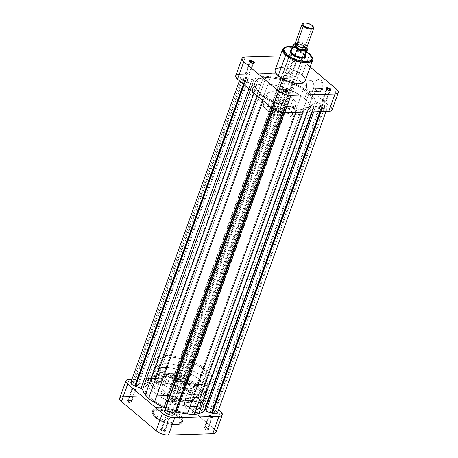 <?xml version="1.0" encoding="UTF-8"?>
<svg xmlns="http://www.w3.org/2000/svg" width="458" height="458" viewBox="0 0 458 458"><rect width="100%" height="100%" fill="white"/><g stroke="black" fill="none" stroke-linecap="round" stroke-linejoin="round"><path stroke-width="0.34" stroke-dasharray="2.29 1.72" d="M162.149 428.562A2.067 0.79 -160.2 0 1 165.235 429.907A2.067 0.79 -160.2 0 1 164.565 430.6L164.737 431.442A2.679 1.025 19.8 0 0 165.607 430.543A2.679 1.025 19.8 0 0 161.594 428.791L162.149 428.562L166.391 416.769A2.067 0.79 -160.2 0 1 168.578 417.364A2.067 0.79 -160.2 0 1 169.546 418.492A2.067 0.79 -160.2 0 1 168.813 418.812L164.565 430.6A2.067 0.79 19.8 0 0 165.298 430.28A2.067 0.79 19.8 0 0 164.336 429.152A2.067 0.79 19.8 0 0 162.149 428.562A2.067 0.79 19.8 0 0 161.416 428.883A2.067 0.79 19.8 0 0 162.378 430.01A2.067 0.79 19.8 0 0 164.565 430.6L168.813 418.812A2.067 0.79 -160.2 0 1 166.626 418.217A2.067 0.79 -160.2 0 1 165.659 417.089A2.067 0.79 -160.2 0 1 166.391 416.769L162.149 428.562L161.594 428.791L164.416 429.552L165.693 431.007L164.313 431.43L161.914 430.68L160.626 429.432L161.594 428.791A2.679 1.025 19.8 0 0 161.01 428.888A2.679 1.025 19.8 0 0 161.456 430.405A2.679 1.025 19.8 0 0 164.737 431.442L164.565 430.6A2.067 0.79 -160.2 0 1 162.04 429.799A2.067 0.79 -160.2 0 1 161.697 428.636A2.067 0.79 -160.2 0 1 162.149 428.562M205.218 427.228A2.067 0.79 -160.2 0 1 208.304 428.579A2.067 0.79 -160.2 0 1 207.634 429.272L207.806 430.114A2.679 1.025 19.8 0 0 208.676 429.209A2.679 1.025 19.8 0 0 204.663 427.463L205.218 427.228L209.461 415.44A2.067 0.79 -160.2 0 1 211.648 416.036A2.067 0.79 -160.2 0 1 212.615 417.158A2.067 0.79 -160.2 0 1 211.882 417.478L207.634 429.272A2.067 0.79 19.8 0 0 208.373 428.951A2.067 0.79 19.8 0 0 207.405 427.824A2.067 0.79 19.8 0 0 205.218 427.228A2.067 0.79 19.8 0 0 204.486 427.549A2.067 0.79 19.8 0 0 205.447 428.677A2.067 0.79 19.8 0 0 207.634 429.272L211.882 417.478A2.067 0.79 -160.2 0 1 209.695 416.889A2.067 0.79 -160.2 0 1 208.728 415.761A2.067 0.79 -160.2 0 1 209.461 415.44L205.218 427.228L204.663 427.463L207.485 428.219L208.762 429.678L207.382 430.096L204.984 429.352L203.696 428.098L204.663 427.463A2.679 1.025 19.8 0 0 204.079 427.56A2.679 1.025 19.8 0 0 204.526 429.072A2.679 1.025 19.8 0 0 207.806 430.114L207.634 429.272A2.067 0.79 -160.2 0 1 205.11 428.47A2.067 0.79 -160.2 0 1 204.772 427.303A2.067 0.79 -160.2 0 1 205.218 427.228M128.435 400.109A2.067 0.79 -160.2 0 1 131.52 401.46A2.067 0.79 -160.2 0 1 130.851 402.153L131.022 402.988A2.679 1.025 19.8 0 0 131.893 402.09A2.679 1.025 19.8 0 0 127.879 400.338L128.435 400.109L132.677 388.321A2.067 0.79 -160.2 0 1 134.864 388.911A2.067 0.79 -160.2 0 1 135.831 390.039A2.067 0.79 -160.2 0 1 135.099 390.359L130.851 402.153A2.067 0.79 19.8 0 0 131.583 401.826A2.067 0.79 19.8 0 0 130.622 400.704A2.067 0.79 19.8 0 0 128.435 400.109A2.067 0.79 19.8 0 0 127.702 400.429A2.067 0.79 19.8 0 0 128.664 401.557A2.067 0.79 19.8 0 0 130.851 402.153L135.099 390.359A2.067 0.79 -160.2 0 1 132.912 389.769A2.067 0.79 -160.2 0 1 131.944 388.642A2.067 0.79 -160.2 0 1 132.677 388.321L128.435 400.109L127.879 400.338L130.702 401.099L131.978 402.559L130.599 402.977L128.2 402.227L126.912 400.979L127.879 400.338A2.679 1.025 19.8 0 0 127.295 400.435A2.679 1.025 19.8 0 0 127.742 401.952A2.679 1.025 19.8 0 0 131.022 402.988L130.851 402.153A2.067 0.79 -160.2 0 1 128.326 401.351A2.067 0.79 -160.2 0 1 127.988 400.183A2.067 0.79 -160.2 0 1 128.435 400.109M171.504 398.781A2.067 0.79 -160.2 0 1 174.59 400.126A2.067 0.79 -160.2 0 1 173.92 400.819L174.092 401.66A2.679 1.025 19.8 0 0 174.962 400.761A2.679 1.025 19.8 0 0 170.949 399.01L171.504 398.781L175.746 386.987A2.067 0.79 -160.2 0 1 177.933 387.582A2.067 0.79 -160.2 0 1 178.901 388.71A2.067 0.79 -160.2 0 1 178.168 389.031L173.92 400.819A2.067 0.79 19.8 0 0 174.658 400.498A2.067 0.79 19.8 0 0 173.691 399.37A2.067 0.79 19.8 0 0 171.504 398.781A2.067 0.79 19.8 0 0 170.771 399.101A2.067 0.79 19.8 0 0 171.733 400.223A2.067 0.79 19.8 0 0 173.92 400.819L178.168 389.031A2.067 0.79 -160.2 0 1 175.981 388.436A2.067 0.79 -160.2 0 1 175.013 387.308A2.067 0.79 -160.2 0 1 175.746 386.987L171.504 398.781L170.949 399.01L173.771 399.771L175.048 401.225L173.668 401.649L171.269 400.899L169.981 399.651L170.949 399.01A2.679 1.025 19.8 0 0 170.365 399.107A2.679 1.025 19.8 0 0 170.811 400.624A2.679 1.025 19.8 0 0 174.092 401.66L173.92 400.819A2.067 0.79 -160.2 0 1 171.395 400.017A2.067 0.79 -160.2 0 1 171.057 398.855A2.067 0.79 -160.2 0 1 171.504 398.781M200.043 406.034A5.742 3.813 88.2 0 1 196.751 408.937A5.742 3.813 88.2 0 1 193.385 405.954A5.742 3.813 88.2 0 1 193.219 400.647A5.742 3.813 88.2 0 1 193.316 400.361A6.36 4.219 -91.8 0 0 193.494 406.24A6.36 4.219 -91.8 0 0 197.215 409.544A6.36 4.219 -91.8 0 0 200.862 406.326L200.043 406.034L191.742 406.292A5.742 3.813 88.2 0 1 188.559 409.194A5.742 3.813 88.2 0 1 185.152 406.395A5.742 3.813 88.2 0 1 185.015 400.618L193.316 400.361L193.419 400.04A6.36 4.219 -91.8 0 0 193.31 400.361A5.742 3.813 -91.8 0 0 193.453 406.137A5.742 3.813 -91.8 0 0 196.854 408.937A5.742 3.813 -91.8 0 0 200.043 406.034A5.742 3.813 -91.8 0 0 199.906 400.258A5.742 3.813 -91.8 0 0 196.499 397.458A5.742 3.813 -91.8 0 0 193.316 400.361L185.015 400.618A5.742 3.813 88.2 0 1 188.204 397.71A5.742 3.813 88.2 0 1 191.604 400.515A5.742 3.813 88.2 0 1 191.742 406.292L200.043 406.034L200.862 406.326L201.343 402.725L200.404 399.279L199.133 397.653L196.728 396.84L194.461 398.162L193.099 401.179L193.099 404.872L193.877 407.088L195.148 408.713L197.553 409.526L199.82 408.204L200.862 406.326A6.36 4.219 -91.8 0 0 199.133 397.653A6.36 4.219 -91.8 0 0 193.419 400.04L193.316 400.361A5.742 3.813 88.2 0 1 198.474 398.208A5.742 3.813 88.2 0 1 200.043 406.034M158.262 409.939C154.615 409.738 149.451 412.211 155.817 417.719C162.493 423.215 172.941 425.201 175.878 424.801A0.927 0.613 -91.8 0 0 176.204 424.921A0.927 0.613 -91.8 0 0 176.708 424.457L162.224 421.079L154.266 415.87L152.337 411.158L158.01 408.673A0.927 0.613 -91.8 0 0 158.262 409.939L154.627 410.637L153.493 411.381L152.783 412.921L153.304 414.845L154.317 416.259L158.857 419.86L165.344 422.871L172.231 424.583L177.904 424.589L179.513 424.102L181.019 422.894L181.316 421.211L180.395 419.196L177.406 416.293L174.097 414.204L165.996 410.998L158.262 409.939A0.927 0.613 88.2 0 1 158.01 408.673A15.967 6.114 19.8 0 0 152.337 411.158A15.967 6.114 19.8 0 0 159.796 419.871A15.967 6.114 19.8 0 0 176.708 424.457L177.189 423.118A15.967 6.114 -160.2 0 1 160.283 418.532A15.967 6.114 -160.2 0 1 152.817 409.818A15.967 6.114 -160.2 0 1 158.491 407.334L158.01 408.673L158.491 407.334L163.775 407.797L169.678 409.383L175.299 411.868L177.733 413.322L181.379 416.402L182.456 417.902L182.897 420.541L181.047 422.373L177.189 423.118L174.681 423.037L168.979 421.99L160.386 418.583L155.897 415.595L153.23 412.549L152.714 411.147L152.783 409.91L154.632 408.078L158.491 407.334A15.967 6.114 -160.2 0 1 175.403 411.919A15.967 6.114 -160.2 0 1 182.868 420.633A15.967 6.114 -160.2 0 1 177.189 423.118L176.708 424.457A15.967 6.114 19.8 0 0 182.387 421.973A15.967 6.114 19.8 0 0 174.922 413.259A15.967 6.114 19.8 0 0 158.01 408.673L172.494 412.051L180.452 417.261L182.387 421.973L176.708 424.457A0.927 0.613 88.2 0 1 176.204 424.921A0.927 0.613 88.2 0 1 175.878 424.801C179.525 425.001 184.689 422.528 178.322 417.02C171.647 411.524 161.199 409.538 158.262 409.939M185.45 398.992L189.12 388.813A15.412 5.902 -160.2 0 1 172.798 384.388A15.412 5.902 -160.2 0 1 165.59 375.978A15.412 5.902 -160.2 0 1 171.069 373.579L167.405 383.764A15.412 5.902 19.8 0 0 161.926 386.157A15.412 5.902 19.8 0 0 169.128 394.567A15.412 5.902 19.8 0 0 185.45 398.992L189.177 398.277L190.717 397.04L191.066 395.935L190.534 393.966L189.492 392.517L184.837 388.825L178.196 385.745L171.137 383.987L165.327 383.981L163.678 384.48L162.138 385.716L161.829 387.445L162.773 389.512L165.836 392.477L169.231 394.624L177.527 397.91L185.45 398.992A15.412 5.902 19.8 0 0 190.929 396.599A15.412 5.902 19.8 0 0 183.727 388.189A15.412 5.902 19.8 0 0 167.405 383.764L171.069 373.579A15.412 5.902 -160.2 0 1 187.391 378.01A15.412 5.902 -160.2 0 1 194.598 386.42A15.412 5.902 -160.2 0 1 189.12 388.813L185.45 398.992M192.16 413.042L194.473 406.612A30.829 11.811 -160.2 0 1 161.834 397.756A30.829 11.811 -160.2 0 1 147.419 380.936A30.829 11.811 -160.2 0 1 158.376 376.15L156.064 382.579A30.829 11.811 19.8 0 0 145.106 387.365A30.829 11.811 19.8 0 0 159.516 404.185A30.829 11.811 19.8 0 0 192.16 413.042L198.074 412.177L200.896 410.906L203.18 408.078L203.312 405.679L202.321 402.977L198.829 398.592L195.291 395.609L188.507 391.321L177.652 386.535L169.065 384.039L163.535 383.025L156.064 382.579L151.913 383.008L148.615 384.01L145.535 386.489L144.837 388.699L144.911 389.941L146.812 394.069L151.054 398.523L157.289 402.914L164.966 406.864L176.307 410.872L184.689 412.589L192.16 413.042A30.829 11.811 19.8 0 0 203.117 408.25A30.829 11.811 19.8 0 0 188.707 391.43A30.829 11.811 19.8 0 0 156.064 382.579L158.376 376.15A30.829 11.811 -160.2 0 1 191.02 385.001A30.829 11.811 -160.2 0 1 205.43 401.821A30.829 11.811 -160.2 0 1 194.473 406.612L192.16 413.042A30.829 11.811 19.8 0 0 203.117 408.25A30.829 11.811 19.8 0 0 188.707 391.43A30.829 11.811 19.8 0 0 156.064 382.579L265.84 77.665L273.311 78.112L281.693 79.835L290.263 82.68L298.284 86.407L306.946 92.184L304.627 98.613A30.829 11.811 19.8 0 0 273.947 85.022A30.829 11.811 19.8 0 0 252.57 88.881A30.829 11.811 19.8 0 0 258.518 100.039L260.831 93.609A30.829 11.811 -160.2 0 1 254.883 82.451A30.829 11.811 -160.2 0 1 276.26 78.593A30.829 11.811 -160.2 0 1 306.946 92.184A30.829 11.811 -160.2 0 1 312.894 103.336A30.829 11.811 -160.2 0 1 291.517 107.195A30.829 11.811 -160.2 0 1 260.831 93.609L258.518 100.039L264.747 104.43L269.745 107.132L280.897 111.552L289.422 113.67L299.624 114.557L303.774 114.122L307.072 113.126L309.39 111.592L310.639 109.594L310.415 105.878L308.875 103.067L306.288 100.107L300.666 95.653L293.401 91.514L287.945 89.11L279.374 86.264L273.724 84.982L268.371 84.249L261.352 84.238L256.074 85.526L253.755 87.054L252.507 89.058L252.73 92.774L254.27 95.585L258.518 100.039A30.829 11.811 19.8 0 0 289.198 113.63A30.829 11.811 19.8 0 0 310.581 109.765A30.829 11.811 19.8 0 0 304.627 98.613L306.946 92.184L310.02 95.167L312.098 98.064L313.089 100.766L312.951 103.159L311.703 105.163L309.385 106.691L306.087 107.693L301.936 108.122L294.465 107.676L286.084 105.953L277.514 103.107L269.493 99.38L262.709 95.098L259.171 92.11L256.583 89.155L254.688 85.028L254.82 82.629L257.104 79.795L259.926 78.524L265.84 77.665A30.829 11.811 -160.2 0 1 298.484 86.516A30.829 11.811 -160.2 0 1 312.894 103.336A30.829 11.811 -160.2 0 1 301.936 108.122L192.16 413.042L187.316 412.887L179.158 411.576L170.571 409.086L164.966 406.864L157.289 402.914L151.054 398.523L146.812 394.069L144.911 389.941L144.837 388.699L145.535 386.489L148.615 384.01L151.913 383.008L158.411 382.585L163.535 383.025L171.916 384.749L180.486 387.594L188.507 391.321L195.291 395.609L200.249 400.08L202.951 404.362L203.18 408.078L201.926 410.076L199.608 411.61L196.31 412.606L192.16 413.042L301.936 108.122L294.465 107.676L286.084 105.953L277.514 103.107L269.493 99.38L262.709 95.098L257.751 90.621L255.049 86.344L254.82 82.629L257.104 79.795L259.926 78.524L265.84 77.665L270.684 77.82L278.842 79.125L284.561 80.671L290.263 82.68L298.284 86.407L305.062 90.69L308.6 93.678L312.098 98.064L313.089 100.766L313.163 102.008L312.465 104.218L310.673 105.993L307.85 107.264L301.936 108.122A30.829 11.811 -160.2 0 1 269.293 99.272A30.829 11.811 -160.2 0 1 254.883 82.451A30.829 11.811 -160.2 0 1 265.84 77.665L156.064 382.579A30.829 11.811 19.8 0 0 145.106 387.365A30.829 11.811 19.8 0 0 159.516 404.185A30.829 11.811 19.8 0 0 192.16 413.042M215.145 429.844L179.565 399.708L176.965 397.973L173.714 396.536L170.296 395.615L167.233 395.351L122.967 396.72L129.236 379.304L122.967 396.72A9.246 3.544 19.8 0 0 119.681 398.157M120.735 397.149L120.036 397.607M122.967 396.72L167.233 395.351A9.246 3.544 19.8 0 1 179.565 399.708L185.839 382.293A9.246 3.544 -160.2 0 0 173.508 377.936L167.233 395.351L173.508 377.936L131.99 379.218L174.956 377.982L179.983 379.121L184.648 381.405L185.839 382.293L179.565 399.708L214.218 428.951L220.487 411.536L214.218 428.951A9.246 3.544 19.8 0 1 216.004 432.295L215.764 430.715M185.839 382.293L218.569 409.916L185.839 382.293M158.376 376.15L165.848 376.596L174.229 378.319L182.799 381.165L193.253 386.277L199.482 390.668L203.73 395.117L205.625 399.25L205.699 400.492L205.007 402.702L203.215 404.477L198.629 406.177L194.473 406.612L187.007 406.16L181.477 405.147L172.884 402.651L167.285 400.435L159.602 396.479L151.713 390.594L149.125 387.64L147.23 383.512L147.361 381.113L149.64 378.285L152.462 377.008L158.376 376.15M171.069 373.579L178.992 374.667L184.666 376.671L188.507 378.646L191.621 380.838L193.745 383.065L194.69 385.132L194.381 386.855L192.841 388.098L191.192 388.596L185.381 388.59L178.322 386.833L172.895 384.439L167.737 380.804L166.443 379.327L165.493 377.26L165.802 375.537L166.701 374.65L171.069 373.579M209.461 415.44L208.716 415.933L209.707 416.895L211.556 417.473L212.621 417.146L211.636 416.024L209.461 415.44M166.391 416.769L165.647 417.267L166.638 418.228L168.487 418.801L169.552 418.48L168.567 417.358L166.391 416.769M132.677 388.321L131.933 388.813L132.923 389.775L134.772 390.348L135.837 390.027L134.852 388.905L132.677 388.321M175.746 386.987L175.002 387.479L175.992 388.441L177.841 389.019L178.906 388.699L177.922 387.577L175.746 386.987M185.015 400.618L185.959 398.924L187.27 397.916L189.486 398.002L190.797 399.113L192.028 401.929L192.171 404.168L191.742 406.292L190.179 408.588L188.003 409.154L185.959 407.797L184.729 404.975L184.585 402.742L185.015 400.618M293.097 61.172A2.067 0.79 19.8 0 0 296.303 62.07A2.067 0.79 19.8 0 0 296.189 61.074L296.841 60.525A2.679 1.025 -160.2 0 1 296.99 61.813A2.679 1.025 -160.2 0 1 292.828 60.651L293.097 61.172L288.855 72.959A2.067 0.79 19.8 0 0 290.91 73.87A2.067 0.79 19.8 0 0 292.341 73.612A2.067 0.79 19.8 0 0 291.941 72.868L296.189 61.074A2.067 0.79 -160.2 0 1 296.584 61.824A2.067 0.79 -160.2 0 1 295.152 62.082A2.067 0.79 -160.2 0 1 293.097 61.172A2.067 0.79 -160.2 0 1 292.702 60.422A2.067 0.79 -160.2 0 1 294.133 60.164A2.067 0.79 -160.2 0 1 296.189 61.074L291.941 72.868A2.067 0.79 19.8 0 0 289.885 71.952A2.067 0.79 19.8 0 0 288.454 72.215A2.067 0.79 19.8 0 0 288.855 72.959L293.097 61.172L292.828 60.651L295.519 61.836L297.362 61.481L296.498 60.267L294.15 59.34L292.416 59.523L292.828 60.651A2.679 1.025 -160.2 0 1 292.393 60.164A2.679 1.025 -160.2 0 1 293.664 59.277A2.679 1.025 -160.2 0 1 296.841 60.525L296.189 61.074A2.067 0.79 19.8 0 0 293.744 60.113A2.067 0.79 19.8 0 0 292.765 60.794A2.067 0.79 19.8 0 0 293.097 61.172M250.028 62.5A2.067 0.79 19.8 0 0 253.228 63.399A2.067 0.79 19.8 0 0 253.474 63.238A2.067 0.79 -160.2 0 1 251.974 63.387A2.067 0.79 -160.2 0 1 250.028 62.5L245.786 74.293A2.067 0.79 19.8 0 0 247.841 75.204A2.067 0.79 19.8 0 0 249.272 74.94A2.067 0.79 19.8 0 0 248.871 74.196L252.827 63.221L248.871 74.196A2.067 0.79 19.8 0 0 246.816 73.286A2.067 0.79 19.8 0 0 245.385 73.543A2.067 0.79 19.8 0 0 245.786 74.293L250.028 62.5A2.067 0.79 -160.2 0 1 249.61 61.847A2.067 0.79 19.8 0 0 249.696 62.128A2.067 0.79 19.8 0 0 250.028 62.5L249.759 61.979L250.028 62.5M283.742 90.953A2.067 0.79 19.8 0 0 286.943 91.852A2.067 0.79 19.8 0 0 287.189 91.686A2.067 0.79 -160.2 0 1 285.689 91.84A2.067 0.79 -160.2 0 1 283.742 90.953L279.5 102.741A2.067 0.79 19.8 0 0 281.555 103.651A2.067 0.79 19.8 0 0 282.987 103.394A2.067 0.79 19.8 0 0 282.586 102.649L286.536 91.674L282.586 102.649A2.067 0.79 19.8 0 0 280.531 101.733A2.067 0.79 19.8 0 0 279.099 101.997A2.067 0.79 19.8 0 0 279.5 102.741L283.742 90.953A2.067 0.79 -160.2 0 1 283.325 90.295A2.067 0.79 19.8 0 0 283.41 90.575A2.067 0.79 19.8 0 0 283.742 90.953L283.473 90.432L283.742 90.953M326.812 89.625A2.067 0.79 19.8 0 0 330.012 90.518A2.067 0.79 19.8 0 0 330.258 90.358A2.067 0.79 -160.2 0 1 328.758 90.512A2.067 0.79 -160.2 0 1 326.812 89.625L322.569 101.413A2.067 0.79 19.8 0 0 324.625 102.323A2.067 0.79 19.8 0 0 326.056 102.065A2.067 0.79 19.8 0 0 325.655 101.315L329.611 90.341L325.655 101.315A2.067 0.79 19.8 0 0 323.6 100.405A2.067 0.79 19.8 0 0 322.169 100.663A2.067 0.79 19.8 0 0 322.569 101.413L326.812 89.625A2.067 0.79 -160.2 0 1 326.394 88.967A2.067 0.79 19.8 0 0 326.48 89.247A2.067 0.79 19.8 0 0 326.812 89.625L326.543 89.098L326.812 89.625M315.138 82.904A5.742 3.813 88.2 0 1 320.297 80.745A5.742 3.813 88.2 0 1 321.865 88.577L322.684 88.869A6.36 4.219 -91.8 0 0 320.955 80.196A6.36 4.219 -91.8 0 0 315.241 82.583L315.138 82.904L306.837 83.161A5.742 3.813 88.2 0 1 310.026 80.253A5.742 3.813 88.2 0 1 313.427 83.058A5.742 3.813 88.2 0 1 313.564 88.835L321.865 88.577A5.742 3.813 -91.8 0 0 321.722 82.801A5.742 3.813 -91.8 0 0 318.321 80.001A5.742 3.813 -91.8 0 0 315.138 82.904A5.742 3.813 -91.8 0 0 315.276 88.68A5.742 3.813 -91.8 0 0 318.676 91.48A5.742 3.813 -91.8 0 0 321.865 88.577L313.564 88.835A5.742 3.813 88.2 0 1 310.375 91.737A5.742 3.813 88.2 0 1 306.975 88.932A5.742 3.813 88.2 0 1 306.837 83.161L315.138 82.904L315.241 82.583L314.76 86.184L315.699 89.631L317.738 91.76L319.375 92.069L321.642 90.747L323.005 87.73L323.005 84.037L322.226 81.822L320.955 80.196L318.55 79.383L316.283 80.705L315.241 82.583A6.36 4.219 -91.8 0 0 315.133 82.904A6.36 4.219 -91.8 0 0 315.316 88.783A6.36 4.219 -91.8 0 0 319.037 92.087A6.36 4.219 -91.8 0 0 322.684 88.869L321.865 88.577A5.742 3.813 88.2 0 1 318.573 91.48A5.742 3.813 88.2 0 1 315.207 88.497A5.742 3.813 88.2 0 1 315.041 83.19A5.742 3.813 88.2 0 1 315.138 82.904L315.041 83.19M304.999 56.683A7.706 2.954 19.8 0 0 303.448 54.399L283.674 109.33A7.706 2.954 19.8 0 0 276.002 105.93A7.706 2.954 19.8 0 0 270.655 106.897A7.706 2.954 19.8 0 0 272.144 109.685L291.918 54.76L291.649 54.233L291.918 54.76A7.706 2.954 19.8 0 0 303.866 58.109A7.706 2.954 19.8 0 0 304.181 57.971A7.706 2.954 -160.2 0 1 291.918 54.76L272.144 109.685A7.706 2.954 19.8 0 0 279.815 113.08A7.706 2.954 19.8 0 0 285.157 112.118A7.706 2.954 19.8 0 0 283.674 109.33L303.448 54.399L304.101 53.849A8.324 3.189 -160.2 0 1 305.434 55.344M292.456 46.796L306.671 51.914L299.606 48.542L292.456 46.796M309.585 54.096A0.927 0.595 -49.8 0 1 309.528 54.479L296.286 48.038L287.011 47.042L282.563 49.435A15.967 6.114 -160.2 0 1 293.635 47.437A15.967 6.114 -160.2 0 1 309.528 54.479L302.103 75.112A15.967 6.114 19.8 0 0 286.204 68.07A15.967 6.114 19.8 0 0 275.132 70.068M293.103 98.968L289.433 109.153A15.412 5.902 19.8 0 0 274.096 102.357A15.412 5.902 19.8 0 0 263.402 104.287A15.412 5.902 19.8 0 0 266.379 109.863L270.043 99.684A15.412 5.902 -160.2 0 1 267.071 94.102A15.412 5.902 -160.2 0 1 277.76 92.172A15.412 5.902 -160.2 0 1 293.103 98.968A15.412 5.902 -160.2 0 1 296.074 104.544A15.412 5.902 -160.2 0 1 285.386 106.474A15.412 5.902 -160.2 0 1 270.043 99.684L266.379 109.863L268.359 111.34L274.72 114.614L283.199 116.899L286.931 117.122L289.891 116.693L291.299 116.057L292.439 114.637L292.33 112.782L291.557 111.374L287.452 107.67L281.092 104.401L273.981 102.334L267.798 101.962L265.926 102.323L263.997 103.371L263.27 104.951L263.487 106.233L266.379 109.863A15.412 5.902 19.8 0 0 281.722 116.658A15.412 5.902 19.8 0 0 292.41 114.729A15.412 5.902 19.8 0 0 289.433 109.153L293.103 98.968L295.994 102.603L296.108 104.458L295.479 105.46L293.555 106.508L291.683 106.869L285.5 106.496L278.384 104.43L272.029 101.161L267.924 97.457L267.151 96.048L267.043 94.193L268.182 92.779L270.472 91.926L273.724 91.709L277.645 92.155L286.147 94.8L293.103 98.968M270.655 106.897L290.429 51.966A7.706 2.954 -160.2 0 1 295.776 51.004A7.706 2.954 -160.2 0 1 303.448 54.399A7.706 2.954 -160.2 0 1 304.936 57.187L188.696 380.054A7.706 2.954 19.8 0 0 187.208 377.266A7.706 2.954 19.8 0 0 179.536 373.871A7.706 2.954 19.8 0 0 174.189 374.833A7.706 2.954 19.8 0 0 175.677 377.627L292.004 54.519L175.677 377.627A7.706 2.954 19.8 0 0 183.349 381.022A7.706 2.954 19.8 0 0 188.696 380.054M331.191 107.516L295.61 77.373L301.885 59.958A9.246 3.544 -160.2 0 0 289.553 55.601L283.279 73.022L289.553 55.601L280.239 55.893L291.007 55.647L296.028 56.792L300.694 59.071L310.192 66.971L301.885 59.958L295.61 77.373L293.017 75.644L289.759 74.207L284.733 73.068L239.013 74.385L245.282 56.969L239.013 74.385A9.246 3.544 19.8 0 0 235.727 75.822M305.286 79.555L304.77 78.158M305.183 80.889A15.967 6.114 19.8 0 0 302.103 75.112L297.614 72.118L291.992 69.639L286.09 68.047L280.811 67.589M276.953 68.328L275.75 69.124M302.103 75.112L309.528 54.479A15.967 6.114 -160.2 0 1 312.614 60.256L309.528 54.479A0.927 0.595 130.2 0 0 309.442 53.798M305.492 55.441L303.03 53.054L298.834 50.998L294.311 49.974L290.99 50.317M291.918 54.76A7.706 2.954 -160.2 0 1 290.515 53.048A7.706 2.954 19.8 0 0 290.67 53.357A7.706 2.954 19.8 0 0 291.918 54.76M283.674 109.33L285.208 111.471L284.859 112.576L282.42 113.315L279.872 113.092L275.619 111.769L273.134 110.424L270.855 108.214L270.644 106.937L272.355 105.809L275.945 105.918L280.193 107.241L283.674 109.33M236.78 74.814L236.082 75.278M332.05 109.96L331.81 108.386M332.05 109.966A9.246 3.544 19.8 0 0 330.264 106.617L336.538 89.201L330.264 106.617L295.61 77.373A9.246 3.544 19.8 0 0 283.279 73.022L239.013 74.385M288.855 72.959L288.534 72.089L289.874 71.952L291.677 72.667L292.347 73.601L290.927 73.875L288.855 72.959M245.786 74.293L245.465 73.423L246.805 73.28L248.608 73.996L249.278 74.929L247.852 75.204L245.786 74.293M279.5 102.741L279.18 101.871L280.519 101.733L282.323 102.449L282.992 103.382L281.567 103.657L279.5 102.741M322.569 101.413L322.249 100.542L323.588 100.405L325.392 101.115L326.062 102.054L324.636 102.323L322.569 101.413M313.564 88.835L312.619 90.529L310.576 91.726L309.093 91.445L307.255 89.522L306.551 87.518L306.551 84.186L307.782 81.467L309.093 80.459L311.308 80.545L313.146 82.469L313.993 85.583L313.564 88.835M291.225 50.225A8.324 3.189 -160.2 0 1 304.101 53.849L303.448 54.399A7.706 2.954 19.8 0 0 296.383 51.13A7.706 2.954 19.8 0 0 290.704 51.536M295.639 43.687A6.166 2.364 -160.2 0 1 298.559 41.644A6.166 2.364 -160.2 0 1 305.864 44.523L305.211 45.073A5.548 2.124 19.8 0 0 298.639 42.485A5.548 2.124 19.8 0 0 296.011 44.317M303.345 23.244A6.166 2.364 -160.2 0 1 312.516 26.037L312.253 25.511L312.516 26.037A6.166 2.364 19.8 0 0 302.961 23.358M295.868 44.02A5.548 2.124 -160.2 0 1 295.839 43.321A5.548 2.124 -160.2 0 1 299.687 42.628A5.548 2.124 -160.2 0 1 305.211 45.073L304.536 46.951A5.548 2.124 19.8 0 0 299.011 44.5A5.548 2.124 19.8 0 0 295.164 45.199M307.055 46.756A6.166 2.364 19.8 0 0 305.864 44.523L312.516 26.037L305.864 44.523A6.166 2.364 19.8 0 0 299.727 41.804A6.166 2.364 19.8 0 0 295.45 42.577M291.712 50.18A7.551 2.891 -160.2 0 1 292.009 50.048A7.551 2.891 -160.2 0 1 301.192 51.708A7.551 2.891 -160.2 0 1 303.717 53.334L303.786 53.466A7.706 2.954 19.8 0 0 291.838 50.117A7.706 2.954 19.8 0 0 291.111 50.529A7.706 2.954 -160.2 0 1 296.83 50.214A7.706 2.954 -160.2 0 1 303.786 53.466L187.208 377.266L303.786 53.466A7.706 2.954 -160.2 0 1 305.326 55.647A7.706 2.954 19.8 0 0 305.034 54.863A7.706 2.954 19.8 0 0 303.786 53.466L303.717 53.334A7.551 2.891 -160.2 0 1 304.942 54.708A7.551 2.891 -160.2 0 1 305.085 54.994L307.266 48.937L305.085 54.994L303.717 53.334L301.192 51.708A7.551 2.891 19.8 0 0 290.962 50.947M156.928 388.539A27.743 10.626 19.8 0 0 184.545 400.767A27.743 10.626 19.8 0 0 203.787 397.292A27.743 10.626 19.8 0 0 198.434 387.256L200.844 380.558A27.743 10.626 -160.2 0 1 206.197 390.594A27.743 10.626 -160.2 0 1 186.956 394.069A27.743 10.626 -160.2 0 1 159.344 381.84L156.928 388.539L153.109 384.531L151.403 380.816L151.524 378.657L152.646 376.854L154.735 375.474L157.701 374.575L161.439 374.186L168.16 374.592L173.135 375.503L180.87 377.747L190.637 382.058L198.434 387.256L201.199 389.941L203.066 392.552L203.959 394.979L203.839 397.138L202.717 398.935L200.627 400.315L197.661 401.214L193.923 401.603L184.746 400.807L174.492 398.042L164.725 393.731L156.928 388.539L159.344 381.84A27.743 10.626 -160.2 0 1 153.985 371.799A27.743 10.626 -160.2 0 1 173.227 368.324A27.743 10.626 -160.2 0 1 200.844 380.558L198.434 387.256A27.743 10.626 19.8 0 0 170.817 375.022A27.743 10.626 19.8 0 0 151.575 378.497A27.743 10.626 19.8 0 0 156.928 388.539M206.913 370.035L200.736 387.182A30.829 11.811 19.8 0 0 170.055 373.591A30.829 11.811 19.8 0 0 148.673 377.455A30.829 11.811 19.8 0 0 154.627 388.607L160.798 371.461A30.829 11.811 -160.2 0 1 154.85 360.303A30.829 11.811 -160.2 0 1 176.227 356.444A30.829 11.811 -160.2 0 1 206.913 370.035L209.987 373.018L212.695 377.3L213.13 379.859L212.432 382.069L211.67 383.014L209.352 384.548L204.073 385.836L197.06 385.825L191.707 385.092L180.315 382.024L174.71 379.802L167.033 375.852L162.676 372.949L157.718 368.472L155.01 364.196L154.581 361.637L154.787 360.48L156.041 358.477L159.894 356.381L165.807 355.517L173.279 355.963L181.66 357.687L190.23 360.532L198.251 364.259L206.913 370.035A30.829 11.811 -160.2 0 1 212.861 381.188A30.829 11.811 -160.2 0 1 191.484 385.052A30.829 11.811 -160.2 0 1 160.798 371.461L154.627 388.607A30.829 11.811 19.8 0 0 185.307 402.198A30.829 11.811 19.8 0 0 206.69 398.34A30.829 11.811 19.8 0 0 200.736 387.182L206.913 370.035M160.695 378.085A27.743 10.626 19.8 0 0 188.307 390.319A27.743 10.626 19.8 0 0 207.548 386.844A27.743 10.626 19.8 0 0 202.196 376.802L204.606 370.104A27.743 10.626 -160.2 0 1 209.959 380.146A27.743 10.626 -160.2 0 1 190.723 383.621A27.743 10.626 -160.2 0 1 163.105 371.386L160.695 378.085L156.871 374.083L155.165 370.362L155.285 368.209L156.407 366.406L158.497 365.026L161.462 364.127L165.201 363.738L171.922 364.144L179.467 365.69L184.631 367.299L194.398 371.61L202.196 376.802L204.966 379.493L206.833 382.098L207.72 384.531L207.6 386.684L206.478 388.487L204.394 389.867L201.423 390.766L197.684 391.155L188.507 390.353L178.254 387.594L168.487 383.283L160.695 378.085L163.105 371.386A27.743 10.626 -160.2 0 1 157.747 361.351A27.743 10.626 -160.2 0 1 176.988 357.875A27.743 10.626 -160.2 0 1 204.606 370.104L202.196 376.802A27.743 10.626 19.8 0 0 174.578 364.574A27.743 10.626 19.8 0 0 155.336 368.049A27.743 10.626 19.8 0 0 160.695 378.085M175.677 377.627L179.158 379.711L183.406 381.033L186.996 381.148L188.707 380.014L188.496 378.737L186.217 376.528L182.33 374.627L179.479 373.86L176.931 373.636L174.487 374.381L174.389 376.155L175.677 377.627M163.105 371.386L168.71 375.342L178.116 379.94L185.834 382.499L193.373 384.05L200.1 384.457L205.424 383.678L208.888 381.789L210.199 378.949L209.81 376.642L208.43 374.112L204.606 370.104L201.039 367.442L194.501 363.721L189.589 361.557L184.465 359.742L176.788 357.835L171.973 357.177L165.653 357.171L160.907 358.328L158.823 359.707L157.695 361.511L157.895 364.849L159.281 367.385L163.105 371.386M154.627 388.607L160.855 392.998L171.309 398.111L179.88 400.956L188.261 402.679L195.732 403.126L201.646 402.261L205.499 400.166L206.747 398.162L206.953 397.006L206.524 394.447L203.816 390.17L200.736 387.182L194.507 382.791L186.824 378.84L181.225 376.625L169.832 373.551L164.479 372.818L157.46 372.806L152.182 374.094L149.863 375.629L148.615 377.627L148.839 381.342L151.546 385.625L154.627 388.607M159.344 381.84L164.949 385.791L171.864 389.346L179.484 392.203L187.156 394.109L194.226 394.899L200.072 394.515L203.043 393.617L205.127 392.237L206.438 389.397L205.482 385.848L203.615 383.243L200.844 380.558L195.234 376.602L188.324 373.047L183.28 371.049L175.551 368.805L170.571 367.894L163.85 367.488L160.111 367.877L157.146 368.776L155.056 370.156L153.745 372.995L154.134 375.302L155.52 377.833L159.344 381.84M293.143 44.895A7.551 2.891 -160.2 0 1 303.373 45.651L301.192 51.708L305.085 54.994A7.551 2.891 19.8 0 1 305.177 56.065M313.518 27.159A6.166 2.364 19.8 0 0 312.516 26.037A6.166 2.364 -160.2 0 1 313.295 26.827M305.606 48.954A5.548 2.124 19.8 0 0 304.536 46.951L305.211 45.073A5.548 2.124 -160.2 0 1 306.282 47.082A5.548 2.124 -160.2 0 1 305.812 47.598M295.427 43.63L298.072 43.682L301.221 44.478L304.186 45.846L306.15 47.506L303.408 45.594L301.192 51.708L305.085 54.994M305.389 49.287L305.641 48.491L305.085 47.483L302.028 45.445L298.009 44.363L295.794 44.592M307.301 50.134A7.551 2.891 19.8 0 0 307.266 48.937M303.786 45.582L303.459 45.554M303.373 45.651A7.551 2.891 19.8 0 0 293.194 44.775M295.593 43.607A7.122 2.725 -160.2 0 1 304.186 45.846M305.509 47.741A5.548 2.124 19.8 0 0 305.211 45.073L305.864 44.523M180.355 384.256A2.679 1.025 19.8 0 0 181.311 383.838A2.679 1.025 19.8 0 0 180.057 382.373A2.679 1.025 19.8 0 0 177.217 381.606L286.994 76.686A2.679 1.025 -160.2 0 1 289.834 77.459A2.679 1.025 -160.2 0 1 291.088 78.919A2.679 1.025 -160.2 0 1 290.132 79.337L180.355 384.256L178.477 383.907L176.782 382.991L176.256 382.035L177.217 381.606L179.095 381.949L180.79 382.865L181.316 383.821L180.355 384.256L290.132 79.337L287.309 78.576L286.032 77.121L287.412 76.704L289.817 77.448L291.105 78.696L290.132 79.337A2.679 1.025 -160.2 0 1 287.292 78.57A2.679 1.025 -160.2 0 1 286.038 77.104A2.679 1.025 -160.2 0 1 286.994 76.686L177.217 381.606A2.679 1.025 19.8 0 0 176.261 382.018A2.679 1.025 19.8 0 0 177.515 383.483A2.679 1.025 19.8 0 0 180.355 384.256M214.046 412.687A2.679 1.025 19.8 0 0 215.002 412.269A2.679 1.025 19.8 0 0 213.749 410.803A2.679 1.025 19.8 0 0 210.909 410.036L320.686 105.122A2.679 1.025 -160.2 0 1 323.525 105.89A2.679 1.025 -160.2 0 1 324.779 107.355A2.679 1.025 -160.2 0 1 323.823 107.773L214.046 412.687L212.169 412.343L210.474 411.421L209.947 410.465L210.909 410.036L212.787 410.379L214.487 411.301L215.008 412.252L214.046 412.687L323.823 107.773L321.001 107.012L319.724 105.552L321.104 105.134L323.508 105.884L324.796 107.132L323.823 107.773A2.679 1.025 -160.2 0 1 320.984 107A2.679 1.025 -160.2 0 1 319.73 105.535A2.679 1.025 -160.2 0 1 320.686 105.122L210.909 410.036A2.679 1.025 19.8 0 0 209.953 410.454A2.679 1.025 19.8 0 0 211.207 411.914A2.679 1.025 19.8 0 0 214.046 412.687M171.006 414.015A2.679 1.025 19.8 0 0 171.962 413.597A2.679 1.025 19.8 0 0 170.708 412.137A2.679 1.025 19.8 0 0 167.868 411.364L277.645 106.451A2.679 1.025 -160.2 0 1 280.485 107.218A2.679 1.025 -160.2 0 1 281.739 108.683A2.679 1.025 -160.2 0 1 280.783 109.101L171.006 414.015L169.128 413.671L167.433 412.75L166.907 411.799L167.868 411.364L169.746 411.708L171.441 412.629L171.968 413.585L171.006 414.015L280.783 109.101L277.96 108.34L276.684 106.88L278.063 106.462L280.468 107.212L281.756 108.46L280.783 109.101A2.679 1.025 -160.2 0 1 277.943 108.328A2.679 1.025 -160.2 0 1 276.689 106.869A2.679 1.025 -160.2 0 1 277.645 106.451L167.868 411.364A2.679 1.025 19.8 0 0 166.912 411.782A2.679 1.025 19.8 0 0 168.166 413.248A2.679 1.025 19.8 0 0 171.006 414.015M137.314 385.584A2.679 1.025 19.8 0 0 138.27 385.167A2.679 1.025 19.8 0 0 137.016 383.701A2.679 1.025 19.8 0 0 134.177 382.934L243.954 78.02A2.679 1.025 -160.2 0 1 246.793 78.787A2.679 1.025 -160.2 0 1 248.047 80.253A2.679 1.025 -160.2 0 1 247.091 80.671L137.314 385.584L135.436 385.241L133.742 384.319L133.215 383.363L134.177 382.934L136.055 383.277L137.749 384.199L138.276 385.149L137.314 385.584L247.091 80.671L244.269 79.91L242.992 78.45L244.372 78.032L246.776 78.776L248.064 80.03L247.091 80.671A2.679 1.025 -160.2 0 1 244.251 79.898A2.679 1.025 -160.2 0 1 242.998 78.433A2.679 1.025 -160.2 0 1 243.954 78.02L134.177 382.934A2.679 1.025 19.8 0 0 133.221 383.352A2.679 1.025 19.8 0 0 134.475 384.812A2.679 1.025 19.8 0 0 137.314 385.584M216.519 411.347L214.373 409.979L205.923 406.658L203.884 402.261L199.705 397.017L191.61 391.899L183.446 387.691L182.994 387.09L183.612 383.867L182.204 382.424L179.719 381.13L176.943 380.409L174.555 380.541L173.914 381.027L174.28 381.342L173.794 381.354L173.061 383.581L172.363 383.775L163.454 381.955L154.077 380.901L147.768 382.441L143.652 384.663L136.301 382.516L246.078 77.597L245.711 77.287L135.934 382.201A5.238 2.009 19.8 0 0 132.677 381.669L242.454 76.755A5.238 2.009 -160.2 0 1 245.711 77.287L243.187 76.772L241.108 77.036L240.565 78.032L241.189 79.074L243.833 80.82L251.889 83.888L254.116 88.446L258.295 93.684L266.39 98.802L274.737 103.17L274.995 103.737L274.325 105.855L274.708 106.182L274.239 106.193L274.29 106.599L275.424 108.002L279.535 109.983L282.815 110.321L284.086 109.674L283.72 109.365L284.206 109.347L284.876 107.229A1.849 0.71 -160.2 0 1 284.876 107.218A1.849 0.71 -160.2 0 1 285.534 106.932L283.439 112.754L285.534 106.932L294.546 108.746L303.923 109.8L310.232 108.265L313.862 106.21A1.849 0.71 -160.2 0 1 314.446 106.038L312.327 111.907L314.446 106.038L324.728 109.027L327.001 108.517L327.224 107.807L326.766 106.914L324.15 105.059L315.888 101.899L313.661 97.342L309.482 92.104L301.387 86.986L293.223 82.772L292.771 82.177L293.452 79.932L293.068 79.606L293.538 79.595L183.761 384.508A5.238 2.009 19.8 0 0 181.053 381.732A5.238 2.009 19.8 0 0 175.717 380.34L285.494 75.427A5.238 2.009 -160.2 0 1 290.83 76.812A5.238 2.009 -160.2 0 1 293.538 79.595L292.857 78.238L290.83 76.812L286.078 75.433L283.937 75.833L283.691 76.114L284.057 76.423L283.565 76.44L282.901 78.564L282.139 78.862L273.226 77.041L263.854 75.988L257.545 77.522L253.188 79.755L245.711 77.287L135.934 382.201L132.677 381.669A5.238 2.009 19.8 0 0 130.816 382.482M175.265 411.954A1.849 0.71 19.8 0 0 175.105 412.131A1.849 0.71 19.8 0 0 175.099 412.143L284.876 107.229L285.534 106.932A1.849 0.71 -160.2 0 1 286.473 107.058L284.418 112.771L286.473 107.058A33.297 12.755 -160.2 0 0 297.105 109.078L303.923 109.8L308.606 108.723L307.404 112.061L308.606 108.723A33.297 12.755 -160.2 0 0 313.862 106.21L314.446 106.038A1.849 0.71 -160.2 0 1 315.739 106.273L322.066 108.5L320.932 111.643L322.066 108.5A5.238 2.009 -160.2 0 0 327.184 108.22A5.238 2.009 -160.2 0 0 323.262 104.682L316.942 102.443A1.849 0.71 -160.2 0 1 315.407 101.298L205.631 406.212A33.297 12.755 19.8 0 0 202.842 400.859L312.619 95.945L309.482 92.104L303.614 88.348L193.837 393.262A33.297 12.755 19.8 0 0 184.19 388.121L293.967 83.207A1.849 0.71 -160.2 0 1 292.782 82.051L293.452 79.932L293.068 79.606L293.538 79.595L183.761 384.508L183.292 384.525L293.068 79.606L183.292 384.525L183.675 384.846L293.452 79.932L183.005 386.97A1.849 0.71 19.8 0 0 184.19 388.121L293.967 83.207A33.297 12.755 -160.2 0 1 303.614 88.348L193.837 393.262L199.705 397.017L309.482 92.104L199.705 397.017L202.842 400.859L312.619 95.945A33.297 12.755 -160.2 0 1 315.407 101.298L205.631 406.212A1.849 0.71 19.8 0 0 207.165 407.357L316.942 102.443L207.165 407.357L212.638 409.286L322.409 104.372L212.638 409.286L213.016 409.612L322.793 104.693L213.016 409.612L213.491 409.595L323.262 104.682L213.491 409.595A5.238 2.009 19.8 0 1 217.407 413.133M311.806 111.924L313.862 106.21L311.806 111.924M136.301 382.516L135.934 382.201L136.793 382.499L246.57 77.585L246.078 77.597L136.301 382.516M132.677 381.669L242.454 76.755A5.238 2.009 -160.2 0 0 240.593 77.568A5.238 2.009 -160.2 0 0 244.509 81.106L243.416 84.152L244.509 81.106L244.984 81.095L243.77 84.455L244.984 81.095L245.362 81.415L244.154 84.776L245.362 81.415L250.835 83.35L248.883 88.766L250.835 83.35A1.849 0.71 -160.2 0 1 252.369 84.49A33.297 12.755 -160.2 0 0 255.158 89.842L253.995 93.083L255.158 89.842L258.295 93.684L257.459 96.008L258.295 93.684L264.163 97.439A33.297 12.755 -160.2 0 0 273.81 102.581L271.817 108.122L273.81 102.581A1.849 0.71 -160.2 0 1 274.995 103.737L273.06 109.101L274.995 103.737L273.14 109.159L274.325 105.855L274.708 106.182L164.932 411.095L164.577 410.797L164.932 411.095L164.462 411.112L164.932 411.095L274.708 106.182L274.239 106.193L273.168 109.176L274.239 106.193A5.238 2.009 -160.2 0 0 278.613 109.691A5.238 2.009 -160.2 0 0 284.086 109.674L283.72 109.365L284.206 109.347L175.311 411.931M174.309 414.587L173.943 414.278L174.429 414.261L175.099 412.143L174.435 414.261L173.943 414.278L283.72 109.365L173.943 414.278L174.309 414.587M217.224 413.431L217.447 412.721M253.915 79.578A1.849 0.71 -160.2 0 1 252.037 79.515L142.261 384.428A1.849 0.71 19.8 0 0 144.138 384.491L253.915 79.578A33.297 12.755 -160.2 0 1 259.171 77.07L149.394 381.983A33.297 12.755 19.8 0 0 144.138 384.491L253.915 79.578M259.171 77.07L149.394 381.983L154.077 380.901L263.854 75.988L259.171 77.07M263.854 75.988L154.077 380.901L160.895 381.629L270.672 76.709L263.854 75.988M160.895 381.629L270.672 76.709A33.297 12.755 -160.2 0 1 281.304 78.73L171.527 383.649A33.297 12.755 19.8 0 0 160.895 381.629M282.901 78.564A1.849 0.71 -160.2 0 1 282.895 78.57A1.849 0.71 -160.2 0 1 281.304 78.73L171.527 383.649A1.849 0.71 19.8 0 0 173.124 383.489L282.901 78.564L173.124 383.478A1.849 0.71 19.8 0 0 173.124 383.478L283.565 76.44L173.124 383.489M283.565 76.44L173.794 381.354L174.28 381.342L284.057 76.423L283.565 76.44M284.057 76.423L174.28 381.342L173.914 381.027L283.691 76.114L284.057 76.423M283.691 76.114A5.238 2.009 -160.2 0 1 285.494 75.427L175.717 380.34A5.238 2.009 19.8 0 0 173.914 381.027L283.691 76.114M320.445 111.66L321.699 108.191L320.445 111.66M319.959 111.672L321.207 108.203L319.959 111.672M313.724 111.867L315.739 106.273L313.724 111.867M303.059 112.193L303.923 109.8L303.059 112.193M295.902 112.416L297.105 109.078L295.902 112.416M282.992 112.72L284.206 109.347L282.992 112.72M264.163 97.439L262.995 100.68L264.163 97.439M252.369 84.49L250.377 90.031L252.369 84.49M246.57 77.585L136.793 382.499L142.261 384.428L252.037 79.515L246.57 77.585M165.235 429.907L165.607 430.543M208.304 428.579L208.676 429.209M131.52 401.46L131.893 402.09M174.59 400.126L174.962 400.761M193.385 405.954L193.494 406.24M193.219 400.647L193.31 400.361M188.559 409.194L196.854 408.937M182.868 420.633L182.387 421.973C181.7 423.73 179.639 424.709 176.198 424.921C167.159 425.15 151.003 418.389 152.337 411.158L152.817 409.818M178.901 388.71L174.658 400.498M135.831 390.039L131.583 401.826M169.546 418.492L165.298 430.28M212.615 417.158L208.373 428.951M161.926 386.157L165.59 375.978M252.57 88.881L147.419 380.936M310.581 109.765L205.43 401.821M190.929 396.599L194.598 386.42M208.728 415.761L204.486 427.549M165.659 417.089L161.416 428.883M131.944 388.642L127.702 400.429M175.013 387.308L170.771 399.101M188.204 397.71L196.499 397.458M171.057 398.855L170.365 399.107M127.988 400.183L127.295 400.435M204.772 427.303L204.079 427.56M161.697 428.636L161.01 428.888M296.303 62.07L296.99 61.813M253.228 63.399L253.921 63.147M286.943 91.852L287.635 91.594M330.012 90.518L330.705 90.266M303.866 58.109L304.553 57.851M306.7 51.828L292.49 46.71M310.026 80.253L318.321 80.001M326.056 102.065L330.298 90.272M282.987 103.394L287.229 91.606M249.272 74.94L253.514 63.152M292.341 73.612L296.584 61.824M267.071 94.102L263.402 104.287M285.157 112.118L304.719 57.788M296.074 104.544L292.41 114.729M288.454 72.215L292.702 60.422M245.385 73.543L249.627 61.756M279.099 101.997L283.342 90.203M322.169 100.663L326.417 88.875M310.375 91.737L318.676 91.48M290.67 53.357L290.303 52.722M315.207 88.497L315.316 88.783M326.48 89.247L326.107 88.612M283.41 90.575L283.038 89.945M249.696 62.128L249.324 61.492M292.765 60.794L292.393 60.164M295.839 43.321L295.679 43.756M203.787 397.292L206.197 390.594M154.85 360.303L148.673 377.455M207.548 386.844L209.959 380.146M290.217 52.567L174.189 374.833M155.336 368.049L157.747 361.351M212.861 381.188L206.69 398.34M151.575 378.497L153.985 371.799M306.282 47.082L306.121 47.517M303.866 45.623L299.366 43.894L295.559 43.533M181.311 383.838L291.088 78.919M215.002 412.269L324.779 107.355M171.962 413.597L281.739 108.683M138.27 385.167L248.047 80.253M175.105 412.131L284.876 107.218M326.01 111.489L327.184 108.22M240.593 77.568L239.431 80.791M133.221 383.352L242.998 78.433M166.912 411.782L276.689 106.869M209.953 410.454L319.73 105.535M176.261 382.018L286.038 77.104"/><path stroke-width="0.69" d="M122.967 396.72L120.735 397.149M120.036 397.607L119.664 398.208L119.916 399.737L121.462 401.5L156.115 430.743L158.714 432.478L161.972 433.915L165.39 434.837L168.447 435.1L212.718 433.732L214.951 433.302L216.021 432.243M215.764 430.715L215.145 429.844M222.273 414.879L216.004 432.295A9.246 3.544 19.8 0 1 212.718 433.732L218.987 416.316L174.721 417.685L168.447 435.1L212.718 433.732L218.987 416.316A9.246 3.544 -160.2 0 0 222.273 414.879A9.246 3.544 -160.2 0 0 220.487 411.536L218.569 409.916L221.414 412.429L222.29 414.828L221.22 415.887L218.987 416.316L174.721 417.685L171.658 417.415L168.241 416.499L164.983 415.062L162.39 413.328L127.736 384.085L126.19 382.321L125.933 380.793L126.305 380.192L127.994 379.43L131.99 379.218L129.236 379.304A9.246 3.544 -160.2 0 0 125.95 380.741L119.681 398.157A9.246 3.544 19.8 0 0 121.462 401.5L156.115 430.743L162.39 413.328L127.736 384.085L121.462 401.5L127.736 384.085A9.246 3.544 -160.2 0 1 125.95 380.741M162.39 413.328L156.115 430.743A9.246 3.544 19.8 0 0 168.447 435.1L174.721 417.685A9.246 3.544 -160.2 0 1 162.39 413.328M253.474 63.238A2.067 0.79 19.8 0 0 253.119 62.408L253.772 61.859A2.679 1.025 -160.2 0 1 253.921 63.147A2.679 1.025 -160.2 0 1 249.759 61.979L252.45 63.164L254.293 62.809L253.429 61.601L251.081 60.668L249.347 60.851L249.759 61.979A2.679 1.025 -160.2 0 1 249.324 61.492A2.679 1.025 -160.2 0 1 250.595 60.605A2.679 1.025 -160.2 0 1 253.772 61.859L253.119 62.408A2.067 0.79 -160.2 0 1 253.514 63.152A2.067 0.79 -160.2 0 1 253.474 63.238M287.189 91.686A2.067 0.79 19.8 0 0 286.834 90.856L287.487 90.306A2.679 1.025 -160.2 0 1 287.635 91.594A2.679 1.025 -160.2 0 1 283.473 90.432L286.164 91.617L288.008 91.262L287.143 90.049L284.796 89.121L283.061 89.304L283.473 90.432A2.679 1.025 -160.2 0 1 283.038 89.945A2.679 1.025 -160.2 0 1 284.309 89.058A2.679 1.025 -160.2 0 1 287.487 90.306L286.834 90.856A2.067 0.79 -160.2 0 1 287.229 91.606A2.067 0.79 -160.2 0 1 287.189 91.686M330.258 90.358A2.067 0.79 19.8 0 0 329.903 89.528L330.556 88.978A2.679 1.025 -160.2 0 1 330.705 90.266A2.679 1.025 -160.2 0 1 326.543 89.098L329.233 90.289L331.077 89.934L330.212 88.72L327.865 87.793L326.13 87.97L326.543 89.098A2.679 1.025 -160.2 0 1 326.107 88.612A2.679 1.025 -160.2 0 1 327.378 87.724A2.679 1.025 -160.2 0 1 330.556 88.978L329.903 89.528A2.067 0.79 -160.2 0 1 330.298 90.272A2.067 0.79 -160.2 0 1 330.258 90.358M304.936 57.187A7.706 2.954 -160.2 0 1 304.181 57.971A7.706 2.954 19.8 0 0 304.999 56.683M305.434 55.344A8.324 3.189 -160.2 0 1 304.553 57.851A8.324 3.189 -160.2 0 1 291.649 54.233L295.404 56.489L301.438 58.114L303.872 58.04L305.383 57.353L305.761 56.168L305.434 55.344M292.49 46.71L289.508 46.481L285.987 46.848L283.491 48.079L282.563 49.435L275.132 70.068A15.967 6.114 19.8 0 0 278.218 75.845L285.643 55.218A15.967 6.114 -160.2 0 1 282.563 49.435L285.643 55.218A0.927 0.595 -49.8 0 1 286.622 54.393L283.651 49.189L286.216 47.019L292.456 46.796M306.7 51.828L309.436 53.792A0.927 0.595 130.2 0 0 309.127 53.695L306.671 51.914L309.127 53.695A0.927 0.595 -49.8 0 1 309.442 53.798A0.927 0.595 -49.8 0 1 309.585 54.096M329.611 90.341L329.903 89.528L329.611 90.341M286.536 91.674L286.834 90.856L286.536 91.674M252.827 63.221L253.119 62.408L252.827 63.221M338.319 92.55A9.246 3.544 -160.2 0 1 335.033 93.987L328.764 111.403L284.492 112.771L290.767 95.356L335.033 93.987L328.764 111.403A9.246 3.544 19.8 0 0 332.05 109.966L338.319 92.55A9.246 3.544 -160.2 0 0 336.538 89.201L310.192 66.971L336.538 89.201L338.084 90.965L338.336 92.493L337.964 93.094L335.033 93.987L290.767 95.356L287.704 95.087L284.286 94.165L278.435 90.999L243.782 61.756L241.939 59.179L241.979 58.458L243.049 57.399L245.282 56.969L280.239 55.893L245.282 56.969A9.246 3.544 -160.2 0 0 241.996 58.406A9.246 3.544 -160.2 0 0 243.782 61.756L278.435 90.999L272.161 108.414L274.76 110.143L279.741 112.118L284.492 112.771L328.764 111.403L330.997 110.973L332.067 109.914M275.75 69.124L275.103 70.16L275.035 71.402L276.621 74.299L282.701 78.839L288.322 81.318L294.225 82.909L299.509 83.367L303.368 82.623L305.217 80.797L305.286 79.555M304.77 78.158L302.103 75.112M280.811 67.589L276.953 68.328M309.436 53.792C312.264 56.426 313.324 58.578 312.614 60.256A15.967 6.114 -160.2 0 1 301.536 62.254A15.967 6.114 -160.2 0 1 285.643 55.218L278.218 75.845A15.967 6.114 19.8 0 0 294.11 82.887A15.967 6.114 19.8 0 0 305.183 80.889L312.614 60.256L308.16 62.649L298.885 61.653L285.643 55.218A0.927 0.595 130.2 0 1 286.622 54.393L283.8 50.844L283.588 49.596L284.304 48.056L287.04 46.819L292.714 46.831M309.127 53.695L311.64 56.569L312.058 59.053L310.318 60.777L306.683 61.475L301.707 61.046L296.149 59.546L290.853 57.21L286.622 54.393C288.746 56.58 298.232 61.63 306.683 61.475C314.892 61.114 312.156 55.853 309.127 53.695M291.225 50.225L290.366 50.729L289.994 51.92L291.649 54.233A8.324 3.189 -160.2 0 1 290.303 52.722A8.324 3.189 -160.2 0 1 291.225 50.225M290.704 51.536A7.706 2.954 19.8 0 0 290.515 53.048A7.706 2.954 -160.2 0 1 290.429 51.966M239.013 74.385L236.78 74.814M236.082 75.278L235.67 76.595L235.967 77.408L237.513 79.171L272.161 108.414L237.513 79.171L243.782 61.756L237.513 79.171A9.246 3.544 19.8 0 1 235.727 75.822L241.996 58.406M331.81 108.386L331.191 107.516M284.492 112.771L290.767 95.356A9.246 3.544 -160.2 0 1 278.435 90.999L272.161 108.414A9.246 3.544 19.8 0 0 284.492 112.771M249.61 61.847A2.067 0.79 -160.2 0 1 249.627 61.756A2.067 0.79 -160.2 0 1 251.064 61.498A2.067 0.79 -160.2 0 1 253.119 62.408A2.067 0.79 19.8 0 0 250.955 61.475A2.067 0.79 19.8 0 0 249.61 61.847M283.325 90.295A2.067 0.79 -160.2 0 1 283.342 90.203A2.067 0.79 -160.2 0 1 284.779 89.945A2.067 0.79 -160.2 0 1 286.834 90.856A2.067 0.79 19.8 0 0 284.664 89.928A2.067 0.79 19.8 0 0 283.325 90.295M326.394 88.967A2.067 0.79 -160.2 0 1 326.417 88.875A2.067 0.79 -160.2 0 1 327.848 88.617A2.067 0.79 -160.2 0 1 329.903 89.528A2.067 0.79 19.8 0 0 327.739 88.594A2.067 0.79 19.8 0 0 326.394 88.967M302.108 24.091L295.45 42.577A6.166 2.364 19.8 0 0 296.641 44.81A6.166 2.364 -160.2 0 1 295.639 43.687L296.011 44.317A5.548 2.124 19.8 0 0 296.91 45.331L296.641 44.81L303.299 26.318L303.952 25.768A5.548 2.124 -160.2 0 1 303.648 23.1A5.548 2.124 -160.2 0 1 312.253 25.511L313.358 27.056L313.106 27.852L311.348 28.385L309.516 28.224L304.662 26.301L303.396 25.23L302.87 23.793L304.106 22.98L306.688 23.06L309.745 24.011L312.253 25.511A5.548 2.124 -160.2 0 1 313.152 26.524A5.548 2.124 -160.2 0 1 310.524 28.362A5.548 2.124 -160.2 0 1 303.952 25.768L303.299 26.318A6.166 2.364 -160.2 0 1 302.108 24.091A6.166 2.364 -160.2 0 1 303.345 23.244M303.648 23.1L302.961 23.358A6.166 2.364 19.8 0 0 303.299 26.318L296.641 44.81A6.166 2.364 19.8 0 0 302.778 47.523A6.166 2.364 19.8 0 0 307.055 46.756L313.707 28.264A6.166 2.364 -160.2 0 1 309.431 29.037A6.166 2.364 -160.2 0 1 303.299 26.318A6.166 2.364 19.8 0 0 310.598 29.198A6.166 2.364 19.8 0 0 313.518 27.159L313.152 26.524M295.839 43.321L295.164 45.199A5.548 2.124 19.8 0 0 296.234 47.203L296.91 45.331A5.548 2.124 -160.2 0 1 295.868 44.02M305.085 54.994A7.551 2.891 -160.2 0 1 302.492 57.239A7.551 2.891 -160.2 0 1 294.941 55.303A7.551 2.891 -160.2 0 1 292.422 53.683L292.256 53.821A7.706 2.954 19.8 0 0 300.625 57.33A7.706 2.954 19.8 0 0 305.326 55.647A7.706 2.954 -160.2 0 1 305.274 56.254A7.706 2.954 -160.2 0 1 299.927 57.216A7.706 2.954 -160.2 0 1 292.256 53.821L292.004 54.519L292.256 53.821A7.706 2.954 -160.2 0 1 290.767 51.033A7.706 2.954 -160.2 0 1 291.111 50.529A7.706 2.954 19.8 0 0 292.256 53.821L292.422 53.683A7.551 2.891 -160.2 0 1 291.048 52.023A7.551 2.891 -160.2 0 1 291.712 50.18M290.962 50.947A7.551 2.891 19.8 0 0 291.048 52.023L293.229 45.966A7.551 2.891 -160.2 0 1 293.143 44.895L290.962 50.947M294.941 55.303A7.551 2.891 19.8 0 0 305.177 56.065L307.352 50.008A7.551 2.891 -160.2 0 1 297.122 49.252L294.941 55.303L291.048 52.023L292.422 53.683L294.941 55.303L291.048 52.023L293.229 45.966L294.042 46.161L297.133 49.086L294.941 55.303M307.278 48.777L307.266 48.937A7.551 2.891 -160.2 0 1 307.352 50.008L307.209 48.565M313.295 26.827A6.166 2.364 -160.2 0 1 313.707 28.264M305.812 47.598A5.548 2.124 -160.2 0 1 296.91 45.331L296.234 47.203A5.548 2.124 19.8 0 0 301.759 49.653A5.548 2.124 19.8 0 0 305.606 48.954L306.282 47.082M307.232 48.622L306.15 47.506L307.015 48.514L307.1 49.441L306.522 50.134L304.553 50.598L301.667 50.283L298.501 49.269L296.584 48.308L293.75 45.64L293.876 44.334L295.593 43.607A7.122 2.725 -160.2 0 0 294.042 46.161L293.229 45.966A7.551 2.891 19.8 0 1 293.194 44.775M295.794 44.592L295.152 45.227L295.679 46.67L298.736 48.708L303.631 49.819L304.971 49.561L305.618 48.926M307.089 48.371L306.728 47.993A7.122 2.725 -160.2 0 1 304.553 50.598A7.122 2.725 -160.2 0 1 296.584 48.308L297.122 49.252A7.551 2.891 19.8 0 0 307.301 50.134M305.864 44.523A6.166 2.364 -160.2 0 1 306.202 47.489A6.166 2.364 -160.2 0 1 296.641 44.81L296.91 45.331A5.548 2.124 19.8 0 0 305.509 47.741L306.202 47.489M175.174 412.023L175.757 411.845L283.439 112.754L175.757 411.845A1.849 0.71 19.8 0 0 175.265 411.954M326.01 111.489L217.407 413.133A5.238 2.009 19.8 0 1 212.289 413.414L320.932 111.643L212.289 413.414L205.963 411.187A1.849 0.71 19.8 0 0 204.669 410.952L312.327 111.907L204.669 410.952A1.849 0.71 19.8 0 0 204.085 411.124L311.806 111.924L204.085 411.124L205.619 411.084L214.109 413.849L216.353 413.855L217.418 413.105M132.677 381.669L130.862 382.373L130.896 383.277L131.801 384.359L134.057 385.739L142.112 388.802L144.339 393.359L148.518 398.597L156.613 403.721L164.777 407.929L165.229 408.53L164.577 410.797L273.14 109.159L165.218 408.65A1.849 0.71 19.8 0 0 164.033 407.5L271.817 108.122L164.033 407.5A33.297 12.755 19.8 0 1 154.386 402.359L148.518 398.597L257.459 96.008L148.518 398.597L145.381 394.762L253.995 93.083L145.381 394.762A33.297 12.755 19.8 0 1 142.593 389.409A1.849 0.71 19.8 0 0 141.058 388.264L248.883 88.766L141.058 388.264L135.591 386.334L244.154 84.776L135.591 386.334L135.207 386.008L243.77 84.455L135.207 386.008L134.738 386.025L243.416 84.152L134.738 386.025A5.238 2.009 19.8 0 1 130.816 382.482L239.431 80.791M164.462 411.112L165.647 412.921L168.836 414.605L172.34 415.28L174.309 414.587L282.992 112.72L174.309 414.587A5.238 2.009 19.8 0 1 168.836 414.605A5.238 2.009 19.8 0 1 164.462 411.112L273.168 109.176L164.462 411.112M175.757 411.845L184.774 413.666L194.146 414.713L200.455 413.179L204.085 411.124A33.297 12.755 19.8 0 1 198.829 413.637L194.146 414.713L303.059 112.193L194.146 414.713L187.328 413.992L295.902 112.416L187.328 413.992A33.297 12.755 19.8 0 1 176.696 411.971A1.849 0.71 19.8 0 0 175.757 411.845M217.447 412.721L216.519 411.347M215.918 410.866L215.191 410.408M211.922 413.105L320.445 111.66L211.922 413.105M211.43 413.122L319.959 111.672L211.43 413.122M205.963 411.187L313.724 111.867L205.963 411.187M307.404 112.061L198.829 413.637L307.404 112.061M284.418 112.771L176.696 411.971L284.418 112.771M262.995 100.68L154.386 402.359L262.995 100.68M250.377 90.031L142.593 389.409L250.377 90.031M290.217 52.567L290.767 51.033M305.274 56.254L304.719 57.788M295.559 43.533L293.601 44.231L293.143 44.895"/></g></svg>
